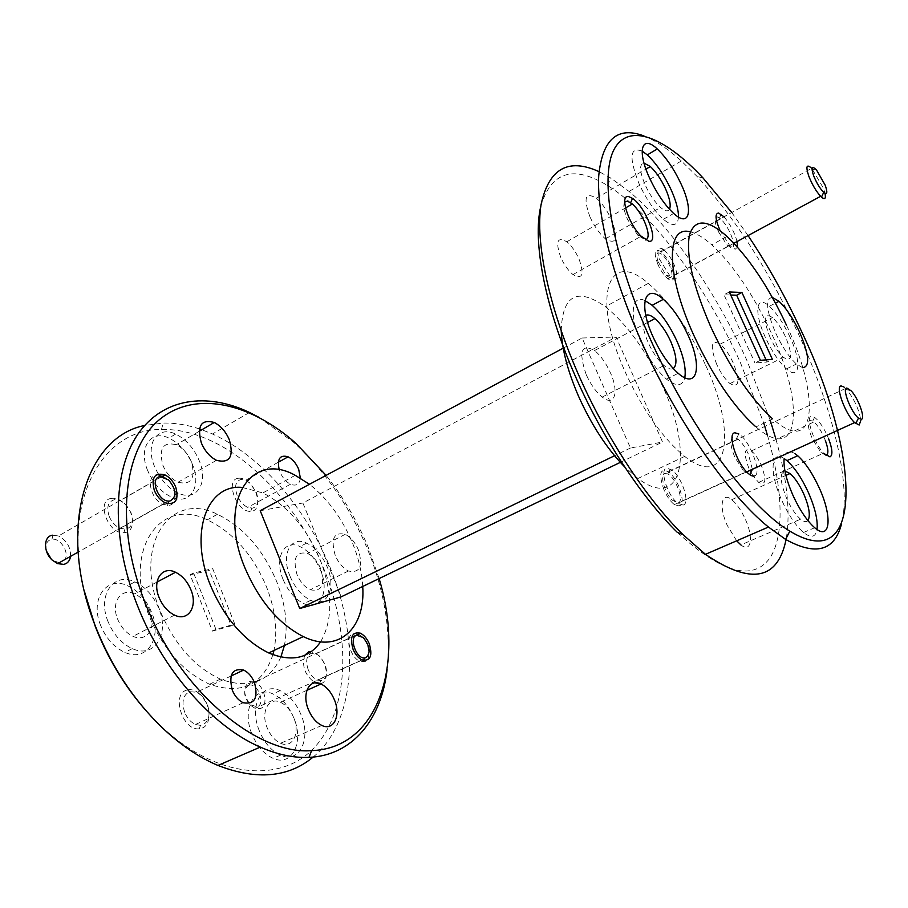 <?xml version="1.0" encoding="UTF-8"?>
<svg xmlns="http://www.w3.org/2000/svg" width="908" height="908" viewBox="0 0 908 908"><rect width="100%" height="100%" fill="white"/><g stroke="black" fill="none" stroke-linecap="round" stroke-linejoin="round"><path stroke-width="0.68" stroke-dasharray="4.54 3.41" d="M540.816 206.207C551.167 171.623 573.413 164.723 607.543 185.538C652.886 213.312 706.038 286.292 740.395 362.587L763.798 423.196M767.385 435.023C782.832 488.833 784.966 536.333 769.451 558.647C751.96 581.495 721.236 572.721 677.277 532.326M786.396 537.911C790.539 511.544 786.975 478.346 775.693 438.326M770.2 420.188L746.785 360.158C716.003 292.081 671.091 226.455 629.062 191.429L610.675 177.991L599.03 171.635M643.965 135.95C655.485 140.513 667.947 148.855 681.363 160.988L697.276 176.64C735.412 218.397 769.201 270.981 798.654 334.394C832.795 408.441 851.829 485.371 841.387 524.415M379.113 578.566L368.273 547.501C357.377 521.237 343.315 497.198 326.086 475.372M258.928 417.328L293.216 441.992C324.826 470.616 349.512 506.153 367.297 548.625C384.504 590.779 391.11 631.094 387.114 669.582M84.331 591.085C61.858 498.401 103.172 428.508 161.476 429.518C223.277 427.611 293.239 492.034 324.088 569.452C350.329 633.875 349.818 705.425 317.04 744.537C284.613 783.649 218.192 780.585 160.137 725.356L143.839 708.172M313.147 757.079C356.424 721.168 359.965 639.107 329.967 567.159C306.03 508.174 261.05 455.805 212.438 434.013L201.848 429.756M308.255 669.764C305.44 661.274 306.416 655.792 311.183 653.306L316.029 653.726L319.559 656.087L324.928 664.032C327.754 672.374 326.823 677.856 322.158 680.478L317.187 680.115C313.419 678.321 310.445 674.871 308.255 669.764M304.645 655.372C301.638 666.347 305.122 675.507 315.076 682.873M320.365 683.735L321.296 683.486C329.332 681.159 327.3 662.795 318.288 655.145L311.308 651.626M237.147 495.359C234.219 486.484 235.501 481.183 240.995 479.458L245.75 480.264L249.87 482.999L256.26 492.25C259.2 500.966 257.974 506.278 252.594 508.174L247.691 507.402C243.174 505.177 239.655 501.159 237.147 495.359M238.475 478.244C224.435 479.322 236.806 512.804 250.767 511.329L251.777 511.227C261.141 510.137 258.962 490.922 248.667 482.318C245.103 479.22 241.71 477.858 238.475 478.244M109.142 516.221C106.315 507.095 108.075 501.591 114.408 499.706L120.185 500.649L124.998 503.861L131.002 512.657C133.851 521.612 132.159 527.117 125.951 529.182L119.992 528.286C115.18 525.982 111.559 521.952 109.142 516.221M111.718 498.333C95.601 499.695 107.757 534.347 123.863 532.712L125.122 532.576C135.542 531.282 134.702 512.339 124.021 503.157C119.879 499.468 115.77 497.868 111.718 498.333M184.653 712.224C181.407 701.805 183.064 694.96 189.624 691.703L196.582 692.225L201.428 695.471L207.364 704.415C210.622 714.607 209.056 721.44 202.632 724.913L200.475 725.379L195.481 724.482C190.759 722.291 187.15 718.205 184.653 712.224M186.81 690.103C170.874 694.007 182.735 731.224 199.261 728.784L201.746 728.239C212.143 725.106 211.144 703.904 200.373 694.45C195.787 690.296 191.27 688.854 186.81 690.103M718.398 231.654L726.877 244.888L731.542 248.077C734.674 247.521 734.266 242.584 730.338 233.277C727.376 227 724.153 222.199 720.657 218.885L717.32 216.91C714.074 217.25 714.426 222.165 718.398 231.654M737.489 247.124L735.174 249.291L729.748 245.58L720.123 230.7M825.338 440.403L823.692 436.476C820.605 429.881 817.359 425.035 813.954 421.925L810.106 420.188C807.121 421.925 807.904 428.224 812.467 439.097L820.991 452.536L826.064 455.441M820.991 452.536L824.033 453.58C814.226 443.933 805.055 416.511 811.48 416.375L814.544 417.339C819.629 421.289 824.339 428.474 828.675 438.882M752.369 469.288L748.385 454.114C745.309 447.451 741.915 442.48 738.204 439.188L733.358 437.134C729.669 439.075 730.157 445.794 734.822 457.28L743.538 470.866L750.031 474.282M624.693 202.109C622.956 205.197 623.887 210.917 627.462 219.293L637.825 235.274L645.44 239.905M642.104 151.057C629.766 146.574 628.767 157.493 639.107 183.825C646.292 199.17 654.373 210.996 663.351 219.282C672.692 226.898 677.731 226.16 678.492 217.069M644.975 300.582C631.378 293.942 628.915 315.553 641.252 342.622C648.641 358.683 657.063 370.861 666.529 379.169C676.437 386.899 682.521 386.422 684.791 377.717M795.453 453.989C788.927 449.744 785.148 451.469 784.081 459.164M784.637 458.903C770.858 448.666 768.736 472.183 781.936 500.694C788.689 515.256 795.885 525.857 803.501 532.497C811.094 538.353 815.6 537.354 817.041 529.489M772.345 297.415C765.104 298.437 766.182 310.252 775.591 332.85C782.197 346.879 789.143 357.264 796.43 364.029L802.683 367.729M789.926 336.936C783.502 323.282 776.646 313.067 769.36 306.28C756.171 293.908 753.447 311.909 765.58 337.867C772.163 351.839 779.109 362.19 786.442 368.898C800.096 381.258 801.662 361.736 789.926 336.936M560.769 257.441C555.253 241.517 557.274 236.307 566.83 241.789C571.529 245.784 575.57 251.448 578.941 258.803C584.536 274.602 582.55 279.857 572.982 274.568C568.26 270.607 564.197 264.898 560.769 257.441M664.054 490.093C658.436 473.794 659.957 467.722 668.629 471.865C672.465 474.975 675.858 479.776 678.821 486.279C684.496 502.43 682.998 508.537 674.315 504.61C670.479 501.522 667.051 496.676 664.054 490.093M752.709 475.361L748.85 468.188C743.289 453.081 744.129 447.315 751.393 450.901C754.911 453.852 758.169 458.551 761.154 465.01C766.761 480.003 765.932 485.791 758.679 482.398L753.186 476.087M658.05 264.761C653.385 252.197 654.418 247.861 661.16 251.777C664.758 254.921 668.004 259.563 670.876 265.726C675.563 278.211 674.553 282.558 667.823 278.779C664.202 275.646 660.945 270.981 658.05 264.761M251.947 734.061C241.38 708.989 254.728 684.995 272.899 693.905C281.877 698.139 288.858 706.152 293.829 717.944C304.237 741.938 292.092 767.169 273.058 758.328C264.035 754.151 256.998 746.058 251.947 734.061M259.313 730.815C248.701 705.664 261.958 681.658 280.107 690.636C289.073 694.892 296.053 702.94 301.047 714.766C311.489 738.84 299.458 764.082 280.447 755.184C271.435 750.973 264.387 742.846 259.313 730.815M100.595 625.317C89.642 598.86 106.69 575.524 127.653 585.751C138.357 590.813 146.37 599.745 151.704 612.537C162.498 637.825 146.903 662.579 124.861 652.375C114.09 647.37 106.009 638.358 100.595 625.317M107.984 621.447C96.986 594.91 113.943 571.575 134.895 581.892C145.575 586.988 153.6 595.954 158.957 608.791C169.807 634.147 154.303 658.913 132.273 648.63C121.524 643.59 113.421 634.533 107.984 621.447M147.573 470.344C137.993 447.565 150.944 429.189 168.899 438.076C179.251 443.183 187.116 451.991 192.485 464.521C201.928 486.45 190.067 505.892 171.34 497.005C160.954 491.966 153.032 483.079 147.573 470.344M158.219 474.01L154.451 466.337C144.826 443.49 157.697 425.137 175.63 434.092C185.97 439.234 193.835 448.087 199.227 460.651C208.715 482.636 196.945 502.079 178.229 493.112C170.704 489.616 164.2 483.521 158.718 474.85M283.183 579.679C273.875 557.887 284.193 538.739 299.946 546.571C308.686 550.85 315.553 558.772 320.558 570.337C329.729 591.346 320.331 611.425 303.942 603.638C295.179 599.405 288.256 591.414 283.183 579.679M290.027 576.251C280.674 554.391 290.912 535.255 306.643 543.143C315.371 547.456 322.238 555.412 327.255 567.001C336.459 588.066 327.164 608.156 310.786 600.302C302.035 596.034 295.123 588.021 290.027 576.251M300.366 478.096C299.561 484.373 296.28 486.416 290.526 484.225C286.043 481.898 282.513 477.79 279.936 471.888L279.255 469.992M280.867 657.04C269.347 682.101 249.189 689.467 220.394 679.139C194.312 666.937 174.166 644.056 159.956 610.482C132.67 544.187 170.681 490.399 217.421 514.303C243.185 526.89 262.911 549.238 276.577 581.324C285.623 604.263 288.233 625.669 284.397 645.531M272.888 654.668C262.764 685.188 241.653 695.04 209.544 684.246C183.427 672.181 163.304 649.447 149.196 616.021C122.092 550.044 160.432 496.211 207.251 519.841C233.072 532.292 252.764 554.493 266.35 586.455C275.34 609.302 277.871 630.651 273.932 650.48M705.664 365.3C737.148 432.094 728.761 491.512 684.677 456.406C662.624 438.337 642.739 410.064 625.022 371.588C590.699 295.724 608.678 248.247 648.267 283.387C669.9 301.978 689.024 329.286 705.664 365.3M561.212 330.909C562.404 295.032 577.136 286.962 605.386 306.7C627.439 324.576 646.598 351.283 662.863 386.797C693.701 452.649 682.918 512.226 637.938 478.482L624.681 466.939M786.544 325.325C820.526 396.524 816.86 458.268 772.765 418.974L772.186 418.474M690.375 231.903C696.64 233.39 703.779 237.692 711.77 244.819C733.585 265.34 753.436 294.725 771.301 332.975C805.044 403.822 800.425 465.656 755.944 426.896L755.365 426.397M320.672 568.635C317.482 561.246 313.101 556.184 307.551 553.449C296.042 551.065 292.524 558.091 297.007 574.514C300.242 581.971 304.634 587.067 310.196 589.78C321.784 591.971 325.28 584.922 320.672 568.635M335.222 555.39C330.535 538.75 333.872 531.736 345.233 534.335C350.738 537.184 355.119 542.36 358.388 549.851C363.189 566.342 359.874 573.391 348.445 570.996C342.929 568.158 338.525 562.96 335.222 555.39M191.327 461.65C187.888 453.637 182.883 448.007 176.311 444.738C163.031 441.526 158.548 448.37 162.873 465.271C166.334 473.363 171.374 479.027 177.968 482.261C191.338 485.281 195.799 478.403 191.327 461.65M149.99 611.016C146.574 602.833 141.466 597.124 134.668 593.889C121.229 587.328 110.617 602.333 117.597 619.063C121.048 627.349 126.178 633.103 133.011 636.315C146.88 642.853 156.902 627.269 149.99 611.016M293.693 717.604C290.503 710.056 286.054 704.937 280.356 702.236C268.723 696.538 260.437 711.94 267.168 727.796C270.38 735.423 274.852 740.576 280.572 743.255C292.558 748.93 300.355 733.028 293.693 717.604M770.177 337.685C762.913 318.867 763.707 312.159 772.538 317.562C777.18 321.875 781.55 328.378 785.647 337.095C792.968 355.732 792.219 362.496 783.4 357.366C778.746 353.099 774.342 346.538 770.177 337.685M716.741 364.437C709.818 345.869 710.975 339.093 720.192 344.121C724.97 348.229 729.351 354.574 733.346 363.143C740.326 381.53 739.214 388.352 729.998 383.596C725.208 379.51 720.793 373.131 716.741 364.437M807.927 520.602C806.327 522.35 803.875 521.884 800.572 519.206C795.726 514.984 791.174 508.253 786.895 499.048C780.04 482.103 779.393 472.762 784.943 471.025M736.672 540.816L727.206 525.312C718.546 506.505 721.576 491.183 731.723 499.695C736.683 503.758 741.2 510.239 745.286 519.126C753.742 537.309 751.325 553.403 740.894 544.913L800.572 519.206M673.282 368.569C671.035 369.749 667.959 368.727 664.054 365.527C658.05 360.238 652.716 352.52 648.04 342.361C642.047 327.765 641.298 318.742 645.781 315.303M586.205 374.618C578.373 351.453 581.154 343.417 594.57 350.522C600.676 355.573 605.942 362.973 610.392 372.734C619.324 392.12 614.705 407.249 602.208 397.057C596.068 392.04 590.733 384.561 586.205 374.618M669.48 209.26C667.936 211.814 664.962 211.212 660.547 207.455C654.838 202.178 649.719 194.687 645.179 184.971C639.516 171.306 639.119 164.007 643.999 163.077M590.03 217.023C583.14 197.853 585.24 191.588 596.329 198.216C602.152 203.279 607.236 210.497 611.583 219.872C618.575 238.861 616.521 245.194 605.42 238.849C599.575 233.821 594.445 226.546 590.03 217.023M362.723 586.455C361.917 572.199 358.467 557.625 352.383 542.723C342.044 518.252 327.743 498.776 309.469 484.282M242.141 487.426L262.855 492.919C287.382 505.608 306.393 527.661 319.877 559.044C332.771 592.515 333.009 620.096 320.603 641.82M760.405 360.317L754.957 363.007L767.056 362.031L772.413 359.398M231.268 625.839L234.763 624.114L215.922 629.369L212.393 631.117L190.113 574.809L209.26 570.496L231.268 625.839L212.393 631.117M766.08 359.886L767.056 362.031M234.763 624.114L212.699 568.692L209.26 570.496M730.724 295.009L723.994 294.771L754.957 363.007M729.34 291.967L723.994 294.771M215.922 629.369L193.586 572.993L212.699 568.692M193.586 572.993L190.113 574.809M748.067 235.581L731.735 212.506M736.751 438.11L738.817 433.933C749.974 440.266 762.743 474.736 754.298 475.996M723.96 216.808C730.18 224.06 734.549 232.312 737.058 241.539M199.454 428.928C187.139 424.808 175.062 422.856 163.224 423.049L144.633 425.5M563.21 348.15L582.119 338.003L630.458 448.019L662.545 442.026L616.078 337.016L302.875 502.998L341.192 596.84M582.119 338.003L616.078 337.016M260.21 510.705L302.875 502.998M630.458 448.019L614.568 455.725M620.334 462.365L662.545 442.026M664.009 249.95L662.59 248.928C657.88 246.76 656.745 250.006 659.163 258.678L670.83 277.394C676.653 281.174 678.242 278.211 675.597 268.518C672.715 260.551 668.856 254.365 664.009 249.95L811.695 168.298L823.397 188.16L825.009 193.325M657.88 261.3C655.951 254.376 656.87 251.766 660.638 253.468C664.86 256.567 668.333 261.788 671.057 269.131C673.248 277.7 671.545 279.687 665.973 275.113L657.88 261.3M843.918 386.956L846.755 389.589C854.519 399.531 859.206 409.849 860.829 420.54M665.008 473.431L667.755 473.976C675.972 477.676 684.609 501.852 678.038 502.941L672.295 500.195C664.497 492.942 659.401 474.01 665.008 473.431M683.111 505.075C690.579 503.781 682.021 477.109 671.977 470.004L666.79 468.142C659.775 468.8 666.177 492.556 675.938 501.659L677.822 503.304L683.111 505.075M358.331 634.147L361.452 636.315C369.454 643.08 371.667 659.662 364.71 661.591L359.75 661.149C349.852 657.267 344.79 635.43 353.257 633.534L358.093 634.034L254.569 681.931L249.552 681.636C242.606 687.197 243.117 695.222 251.085 705.709L255.103 708.342L260.256 708.58C269.063 706.061 264.568 685.313 254.569 681.931M248.554 685.279L249.416 685.075C258.247 683.225 265.726 704.302 257.112 706.821L249.768 704.517C243.412 696.152 243.004 689.74 248.554 685.279M156.823 474.884L162.634 475.962L58.475 535.981L52.528 535.198M162.85 476.064L167.208 479.072C176.799 487.244 178.002 504.417 168.899 505.359L162.918 504.337C150.762 499.389 145.575 476.621 156.119 475.009M46.387 550.986C45.094 544.55 46.819 540.657 51.586 539.307L51.972 539.25C60.303 537.774 69.678 552.529 64.899 559.544M70.563 556.354C70.767 547.195 66.738 540.408 58.475 535.981M59.202 562.756L52.199 560.077M160.137 725.356L162.067 727.558M320.683 680.784L319.707 683.497M251.709 508.264L250.767 511.329M124.861 529.296L123.863 532.712M200.475 725.379L199.261 728.784M726.877 244.888L729.748 245.58M743.538 470.866L746.762 472.035M637.825 235.274L640.832 235.966M769.36 306.28L775.489 303.136M566.83 241.789L625.51 207.943M668.629 471.865L738.204 439.188M751.393 450.901L813.954 421.925M661.16 251.777L720.657 218.885M280.107 690.636L272.899 693.905M134.895 581.892L127.653 585.751M175.63 434.092L168.899 438.076M306.643 543.143L299.946 546.571M231.075 676.006L196.582 692.225M161.942 476.587L120.185 500.649M278.291 462.251L245.75 480.264M356.299 635.089L316.029 653.726M220.394 679.139L209.544 684.246M684.677 456.406L637.938 478.482M772.765 418.974L755.944 426.896M345.233 534.335L307.551 553.449M199.158 431.334L176.311 444.738M157.05 582.039L134.668 593.889M306.859 690.341L280.356 702.236M720.192 344.121L772.538 317.562M731.723 499.695L785.908 475.383M594.57 350.522L647.608 322.454M596.329 198.216L645.928 169.115M295.225 475.315L262.855 492.919M605.42 238.849L660.547 207.455M602.208 397.057L664.054 365.527M729.998 383.596L783.4 357.366M321.886 725.458L280.572 743.255M174.563 615.125L133.011 636.315M216.49 460.322L177.968 482.261M348.445 570.996L310.196 589.78M727.058 236.477L711.77 244.819M681.363 160.988L629.062 191.429M648.267 283.387L605.386 306.7M249.484 412.448L212.438 434.013M217.421 514.303L207.251 519.841M362.02 659.9L317.187 680.115M290.526 484.225L247.691 507.402M165.222 502.805L119.992 528.286M243.174 702.735L195.481 724.482M310.786 600.302L303.942 603.638M178.229 493.112L171.34 497.005M132.273 648.63L124.861 652.375M280.447 755.184L273.058 758.328M667.823 278.779L728.137 246.113M758.679 482.398L822.273 453.75M674.315 504.61L745.082 472.308M572.982 274.568L639.663 237.045M786.442 368.898L796.43 364.029M803.501 532.497L814.714 527.73M666.529 379.169L678.174 373.301M663.351 219.282L673.691 213.459M812.774 421.017L814.544 417.339M719.488 217.931L721.122 214.231M201.428 695.471L200.373 694.45M124.998 503.861L124.021 503.157M249.87 482.999L248.667 482.318M319.559 656.087L318.288 655.145M161.476 429.518L163.224 423.049M295.917 443.32L293.216 441.992M702.905 177.82L697.276 176.64M607.543 185.538L610.675 177.991M816.564 170.068L812.603 169.285M660.638 253.468L662.59 248.928M733.925 243.242L670.83 277.394M665.973 275.113L669.298 275.987M851.295 390.939L846.755 389.589M667.755 473.976L670.217 468.846M845.654 388.431L671.977 470.004M746.637 471.899L677.822 503.304M672.295 500.195L675.938 501.659M363.211 637.507L361.452 636.315M249.416 685.075L250.631 681.375M359.75 661.149L255.103 708.342M249.768 704.517L251.085 705.709M363.586 660.445L363.041 661.898M168.627 479.957L167.208 479.072M51.972 539.25L53.016 535.13M162.918 504.337L78.088 552.121M168.059 503.747L167.515 505.461"/><path stroke-width="1.36" d="M763.798 423.196L767.385 435.023M599.03 171.635C568.102 157.583 548.773 168.627 541.032 204.788C535.243 241.619 548.319 305.553 577.692 372.802C605.409 436.487 646.246 498.583 683.202 534.812L677.277 532.326C641.354 497.175 601.811 437.134 575.025 375.492C544.641 306.439 532.44 240.699 540.816 206.207M683.202 534.812L705.448 554.334C751.461 585.512 778.44 580.03 786.396 537.911M775.693 438.326L770.2 420.188M731.735 212.506L702.905 177.82C664.52 136.858 628.257 121.785 613.842 149.911C599.473 177.855 611.879 252.787 649.22 336.641C688.173 425.16 749.123 507.334 789.835 531.135C866.221 577.488 859.161 452.014 801.843 332.056C786.022 297.733 768.1 265.579 748.067 235.581M841.387 524.415C834.293 551.008 815.713 556.014 785.636 539.42L768.463 527.049C727.944 494.361 675.404 418.701 640.651 339.808C611.776 274.738 596.692 213.062 598.724 175.891C602.356 139.242 617.429 125.928 643.965 135.95M326.086 475.372L295.917 443.32C250.517 402.993 195.368 389.873 159.433 419.632C123.556 449.085 114.465 524.37 144.417 600.937C177.662 688.968 256.283 755.24 311.603 750.632C379.658 748.26 404.582 662.59 379.113 578.566M387.114 669.582C381.496 718.818 353.03 755.524 308.97 757.374C293.749 758.055 277.519 754.639 260.278 747.102C212.449 726.604 161.885 669.355 136.768 603.865C110.855 537.332 113.023 470.174 138.016 434.001C163.19 397.783 206.99 392.256 249.484 412.448L258.928 417.328M143.839 708.172C123.386 684.235 107.212 657.052 95.329 626.634L84.331 591.085M144.633 425.5C86.112 436.725 56.432 528.138 95.181 625.657C111.037 665.791 133.328 699.762 162.067 727.558C180.238 744.753 198.863 757.374 217.943 765.444C256.623 780.369 288.358 777.589 313.147 757.079M311.308 651.626L308.55 651.91L304.645 655.372M315.076 682.873L320.365 683.735M720.123 230.7C715.277 219.35 714.766 213.459 718.603 213.028L723.96 216.808M826.064 455.441L826.189 455.407C828.686 454.045 828.402 449.04 825.338 440.403M828.675 438.882C832.466 449.199 832.908 455.192 829.991 456.883L824.033 453.58M754.298 475.996C752.346 476.462 749.838 475.145 746.762 472.035C735.752 461.343 727.319 433.116 734.878 432.776L738.817 433.933M648.834 241.267L640.832 235.966C627.995 223.186 619.177 193.983 628.79 196.65L632.558 198.409C645.667 206.82 659.662 243.378 648.834 241.267M645.44 239.905C649.322 238.566 649.004 232.471 644.487 221.609C640.991 214.084 636.962 208.204 632.388 203.982L627.383 201.099L624.693 202.109M681.159 184.154C674.122 169.16 666.166 157.436 657.279 148.98C641.854 134.225 636.678 150.285 649.447 177.798C656.666 193.2 664.747 205.083 673.691 213.459C689.74 228.283 693.496 210.406 681.159 184.154M678.492 217.069C678.582 210.088 676.142 201.031 671.171 189.886C664.179 174.938 656.212 163.281 647.29 154.893L642.104 151.057M688.173 335.472C680.955 319.832 672.692 307.789 663.373 299.322C645.02 282.32 637.847 303.794 652.897 336.539C660.332 352.656 668.753 364.914 678.174 373.301C697.423 390.338 702.644 366.389 688.173 335.472M684.791 377.717C686.266 368.75 683.667 356.594 676.982 341.26C669.798 325.677 661.535 313.691 652.171 305.315L644.975 300.582M784.081 459.164C783.456 468.335 786.476 480.525 793.138 495.757C799.937 510.375 807.133 521.033 814.714 527.73C830.684 541.815 832.591 516.221 818.925 487.256C812.308 473.023 805.237 462.524 797.712 455.748L795.453 453.989M817.041 529.489C817.972 520.08 815.009 507.583 808.143 491.988C801.56 477.812 794.477 467.359 786.918 460.64L784.637 458.903M802.683 367.729C810.208 366.684 809.176 354.824 799.596 332.124C793.138 318.436 786.283 308.164 779.03 301.32L772.345 297.415M232.278 690.137C228.51 674.576 232.312 667.891 243.662 670.081C248.349 672.385 251.959 676.574 254.501 682.623C258.383 698.048 254.603 704.756 243.174 702.735C238.475 700.443 234.843 696.243 232.278 690.137M154.303 490.388C151.103 477.46 154.644 472.285 164.916 474.873C169.705 477.313 173.326 481.433 175.789 487.233C179.08 500.07 175.562 505.268 165.222 502.805C160.432 500.376 156.789 496.245 154.303 490.388M279.255 469.992C276.917 458.858 279.868 454.465 288.108 456.826C292.58 459.164 296.099 463.273 298.653 469.13L300.366 478.096M353.053 649.277C349.659 636.939 352.1 631.582 360.374 633.205C364.097 635.101 367.07 638.619 369.306 643.783C372.757 656.041 370.328 661.41 362.02 659.9C358.285 658.016 355.3 654.475 353.053 649.277M284.397 645.531L280.867 657.04M273.932 650.48L272.888 654.668M624.681 466.939C606.76 448.507 591.301 424.74 578.283 395.661C567.784 371.19 562.086 349.603 561.212 330.909M772.186 418.474C750.28 398.147 729.771 367.524 710.658 326.619C692.963 285.714 685.869 255.25 689.399 235.251C694.688 218.567 707.241 218.976 727.058 236.477C748.703 257.27 768.531 286.894 786.544 325.325M755.365 426.397C733.267 406.353 712.746 375.98 693.803 335.302C665.609 273.626 666.052 224.594 690.375 231.903M201.326 442.911C196.809 425.795 201.122 418.985 214.254 422.47C220.792 425.875 225.82 431.652 229.338 439.79C234.014 456.758 229.724 463.602 216.49 460.322C209.941 456.94 204.89 451.14 201.326 442.911M159.048 597.441C151.897 580.405 162.146 565.423 175.528 572.267C182.292 575.638 187.434 581.495 190.93 589.825C198.023 606.362 188.376 621.957 174.563 615.125C167.753 611.765 162.589 605.874 159.048 597.441M308.425 709.636C301.524 693.508 309.435 678.072 320.978 684.008C326.642 686.811 331.102 692.055 334.371 699.716C341.181 715.402 333.781 731.36 321.886 725.458C316.211 722.666 311.716 717.388 308.425 709.636M784.943 471.025L790.028 473.533C794.84 477.801 799.346 484.452 803.557 493.509C809.21 506.766 810.674 515.801 807.927 520.602M645.781 315.303C648.085 314.304 651.138 315.394 654.929 318.583C660.888 323.895 666.166 331.534 670.751 341.499C676.687 355.72 677.538 364.755 673.282 368.569M643.999 163.077L650.332 166.527C656.007 171.85 661.081 179.273 665.553 188.819C669.798 198.534 671.103 205.344 669.48 209.26M309.469 484.282L295.225 475.315C250.903 450.357 217.194 501.749 244.751 567.489C259.075 600.812 278.597 623.853 303.295 636.599C338.945 654.112 365.708 627.995 362.723 586.455M320.603 641.82C308.868 658.538 291.581 662.25 268.711 652.943C243.855 640.628 224.412 618.042 210.384 585.183C188.671 532.644 207.149 483.93 242.141 487.426M772.413 359.398L760.405 360.317L729.34 291.967L741.915 292.455L772.413 359.398M741.915 292.455L736.649 295.214L766.08 359.886M736.649 295.214L730.724 295.009M740.894 544.913L736.672 540.816M737.058 241.539L737.489 247.124M753.186 476.087L752.709 475.361M201.848 429.756L199.454 428.928M158.718 474.85L158.219 474.01M750.031 474.282L752.369 469.288M563.21 348.15L260.21 510.705L299.742 608.508L341.192 596.84L620.334 462.365M614.568 455.725L299.742 608.508M825.213 185.221L816.564 170.068C811.843 165.358 810.855 167.22 813.602 175.664C816.598 182.996 819.958 188.558 823.704 192.371C827.267 195.016 827.767 192.632 825.213 185.221M825.009 193.325C826.064 198.648 824.895 199.919 821.479 197.138L820.616 196.31C816.122 191.293 812.183 184.608 808.835 176.266C805.555 166.357 806.508 163.701 811.695 168.298M861.272 419.314C865.733 419.008 858.503 398.589 851.295 390.939L846.858 388.034C841.637 387.875 851.171 412.652 858.503 418.134L861.272 419.314M860.829 420.54L859.172 425.012L854.621 422.617C845.337 414.218 834.963 385.73 841.183 385.957L843.918 386.956M365.833 657.755C370.952 652.954 370.078 646.212 363.211 637.507L356.662 635.282C348.638 637.178 356.049 658.754 364.505 657.994L365.833 657.755M169.989 501.012C177.026 496.914 176.572 489.889 168.627 479.957L160.307 476.609C149.4 477.37 157.833 501.579 168.888 501.091L169.989 501.012M64.899 559.544L59.202 562.756M52.528 535.198C43.414 536.197 43.107 552.03 52.199 560.077L57.635 563.641L63.764 564.379C67.578 563.471 69.848 560.792 70.563 556.354M156.119 475.009L156.823 474.884M51.313 559.18L46.387 550.986M789.835 531.135L785.636 539.42M311.603 750.632L308.97 757.374M647.29 154.893L657.279 148.98M652.171 305.315L663.373 299.322M786.918 460.64L797.712 455.748M775.489 303.136L779.03 301.32M625.51 207.943L632.388 203.982M243.662 670.081L231.075 676.006M164.916 474.873L161.942 476.587M288.108 456.826L278.291 462.251M360.374 633.205L356.299 635.089M260.278 747.102L217.943 765.444M768.463 527.049L705.448 554.334M214.254 422.47L199.158 431.334M175.528 572.267L157.05 582.039M320.978 684.008L306.859 690.341M785.908 475.383L790.028 473.533M647.608 322.454L654.929 318.583M645.928 169.115L650.332 166.527M303.295 636.599L268.711 652.943M630.663 202.609L632.558 198.409M820.616 196.31L733.925 243.242M823.704 192.371L821.479 197.138M854.621 422.617L746.637 471.899M858.503 418.134L855.688 423.571M364.505 657.994L363.586 660.445M78.088 552.121L57.635 563.641M168.888 501.091L168.059 503.747"/></g></svg>
